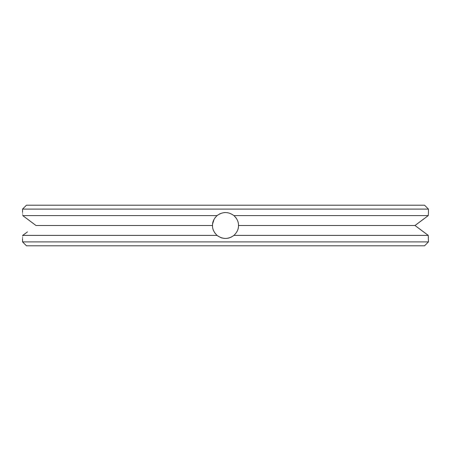 <?xml version="1.0" encoding="UTF-8"?>
<svg xmlns="http://www.w3.org/2000/svg" width="451" height="451" viewBox="0 0 451 451"><rect width="100%" height="100%" fill="white"/><g stroke="black" fill="none" stroke-linecap="round" stroke-linejoin="round"><path stroke-width="0.68" d="M26.446 245.795L424.554 245.795L428.45 241.899L22.55 241.899L26.446 245.795M233.066 236.059L233.906 235.405C228.285 239.453 222.681 239.453 217.094 235.405C213.898 232.327 212.37 229.023 212.511 225.5C212.37 221.977 213.898 218.673 217.094 215.595C222.715 211.547 228.319 211.547 233.906 215.595C237.102 218.673 238.63 221.977 238.489 225.5L238.489 225.511C238.63 229.023 237.102 232.327 233.906 235.405L428.275 235.405L428.45 241.899M22.691 236.02L22.725 235.405C22.499 239.453 22.499 239.453 22.725 235.405L217.094 235.405M22.606 237.536L22.623 237.243M428.394 237.536L428.36 236.955M428.309 236.014L428.275 235.405L415.016 225.5L423.512 219.113M238.331 227.535L238.196 228.251M237.632 230.134L237.519 230.422M237.017 231.504L236.758 231.983M234.61 234.762L234.3 235.056M231.312 237.113L228.539 238.128M227.062 238.393L224.17 238.421M222.185 238.06L220.505 237.491M218.385 236.369L217.224 235.512M215.296 233.533L214.941 233.066M213.622 230.754L213.441 230.326M212.607 223.944L214.095 219.282M215.048 217.788L215.381 217.359M216.638 216.001L217.078 215.612M219.468 214L220.201 213.644M224.074 212.59L225.477 212.511M233.832 215.533L234.334 215.978M235.337 217.021L236.127 218.03M427.779 215.961L428.275 215.595L428.45 212.511L428.275 215.595L415.016 225.5L423.545 231.91M238.489 225.5L415.016 225.5M27.455 231.91L22.725 235.405M23.221 215.961L35.984 225.5L212.511 225.5M35.409 225.066L27.488 219.113M217.094 215.595L22.725 215.595C22.499 211.547 22.499 211.547 22.725 215.595L22.713 215.364M22.651 214.219L22.629 213.768M428.45 212.511L428.45 209.101L22.55 209.101L22.55 212.511M233.906 215.595L428.275 215.595M22.55 209.101L26.446 205.205L424.554 205.205L428.45 209.101M22.55 238.489L22.55 241.899"/></g></svg>
